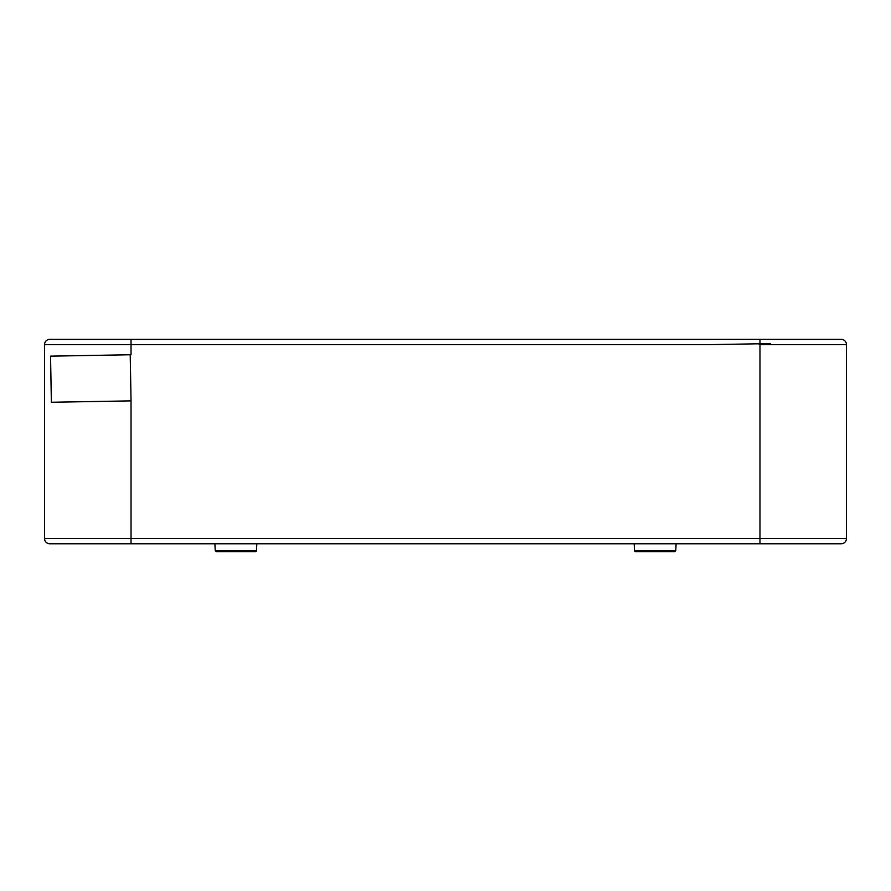 <?xml version="1.0" encoding="UTF-8"?>
<svg xmlns="http://www.w3.org/2000/svg" width="891" height="891" viewBox="0 0 891 891"><rect width="100%" height="100%" fill="white"/><g stroke="black" fill="none" stroke-linecap="round" stroke-linejoin="round"><path stroke-width="1.34" d="M44.55 538.532L131.033 538.532L131.033 400.872L51.366 402.264L50.553 356.144L131.033 354.741L131.033 344.605L44.55 344.605L44.55 538.532A5.246 5.246 0 0 0 49.796 543.777L131.033 543.777L131.033 538.532L846.45 538.532L846.45 344.605L759.177 344.605L759.165 343.781L770.537 343.581L759.177 344.605M846.45 538.532A5.246 5.246 0 0 1 841.204 543.777A5.246 5.246 0 0 0 846.45 538.532A5.246 5.246 0 0 1 841.204 543.777L131.033 543.777M674.71 551.629L635.584 551.629A1.047 1.047 0 0 1 634.537 550.638L675.757 550.638L674.71 551.629M640.64 551.629L635.584 551.629L634.581 550.861M214.887 543.777L215.243 550.638L256.463 550.638A1.047 1.047 0 0 1 255.416 551.629L250.36 551.629M256.419 550.861L255.416 551.629L216.29 551.629L215.243 550.638M634.18 543.777L634.537 550.638L634.18 543.777M44.55 344.605A5.246 5.246 0 0 1 49.796 339.371L841.204 339.371A5.246 5.246 0 0 1 846.45 344.605A5.246 5.246 0 0 0 841.204 339.371M333.368 339.371L321.094 339.371M131.033 400.872L130.22 354.752L131.033 354.741M131.033 339.371L131.033 344.605L711.553 344.605L759.165 343.781M759.967 543.777L759.967 344.416M759.967 339.371L759.967 343.759M256.463 550.638L256.82 543.777L256.463 550.638M675.757 550.638L676.113 543.777"/></g></svg>
